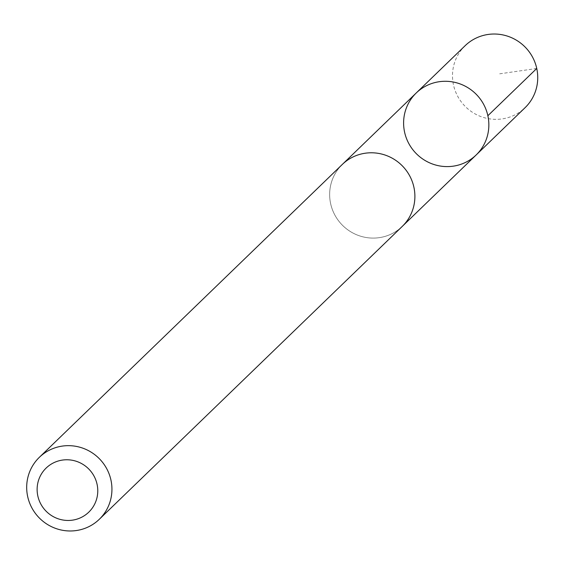 <?xml version="1.0" encoding="UTF-8"?>
<svg xmlns="http://www.w3.org/2000/svg" width="565" height="565" viewBox="0 0 565 565"><rect width="100%" height="100%" fill="white"/><g stroke="black" fill="none" stroke-linecap="round" stroke-linejoin="round"><path stroke-width="0.42" stroke-dasharray="2.83 2.12" d="M465.143 45.687A43.11 42.17 -134 0 0 454.055 87.236A43.11 42.17 -134 0 0 485.166 117.937A43.11 42.17 -134 0 0 525.076 107.682M382.208 154.196A43.102 42.163 -134 0 0 342.305 164.45A43.102 42.163 -134 0 0 331.217 205.992A43.102 42.163 -134 0 0 362.327 236.686A43.102 42.163 -134 0 0 402.224 226.431A43.102 42.163 -134 0 0 413.319 184.889A43.102 42.163 -134 0 0 382.208 154.196M476.189 154.937A43.11 42.163 46 0 1 415.911 153.249A43.11 42.163 46 0 1 416.264 92.95M342.941 163.836L342.305 164.45A43.11 42.17 -134 0 0 331.21 205.992A43.11 42.17 -134 0 0 362.327 236.693A43.11 42.17 -134 0 0 402.231 226.438M536.75 68.471L497.779 74.1M402.224 226.431L402.859 225.816"/><path stroke-width="0.85" d="M456.167 82.688A43.11 42.163 46 0 1 487.284 113.388A43.11 42.163 46 0 1 476.189 154.937A43.11 42.163 46 0 1 415.911 153.249A43.11 42.163 46 0 1 416.264 92.95A43.11 42.163 46 0 1 456.167 82.688A43.11 42.163 46 0 1 487.284 113.388A43.11 42.163 46 0 1 476.189 154.937L525.076 107.682A43.11 42.17 -134 0 0 536.171 66.126A43.11 42.17 -134 0 0 505.054 35.425A43.11 42.17 -134 0 0 465.143 45.687L416.264 92.95A43.11 42.163 46 0 1 456.167 82.688M99.278 519.313L402.231 226.438A43.11 42.17 -134 0 0 402.584 166.131A43.11 42.17 -134 0 0 342.305 164.443L39.345 457.325A43.11 42.17 -134 0 0 28.25 498.874A43.11 42.17 -134 0 0 59.367 529.575A43.11 42.17 -134 0 0 99.278 519.313A43.11 42.17 -134 0 0 99.631 459.006A43.11 42.17 -134 0 0 39.345 457.325M60.377 519.461A30.665 29.994 -134 0 0 96.523 482.136A30.665 29.994 -134 0 0 45.447 468.752A30.665 29.994 -134 0 0 60.377 519.461M487.863 115.726L536.75 68.471M402.859 225.816L476.189 154.937M342.941 163.836L416.264 92.95"/></g></svg>
